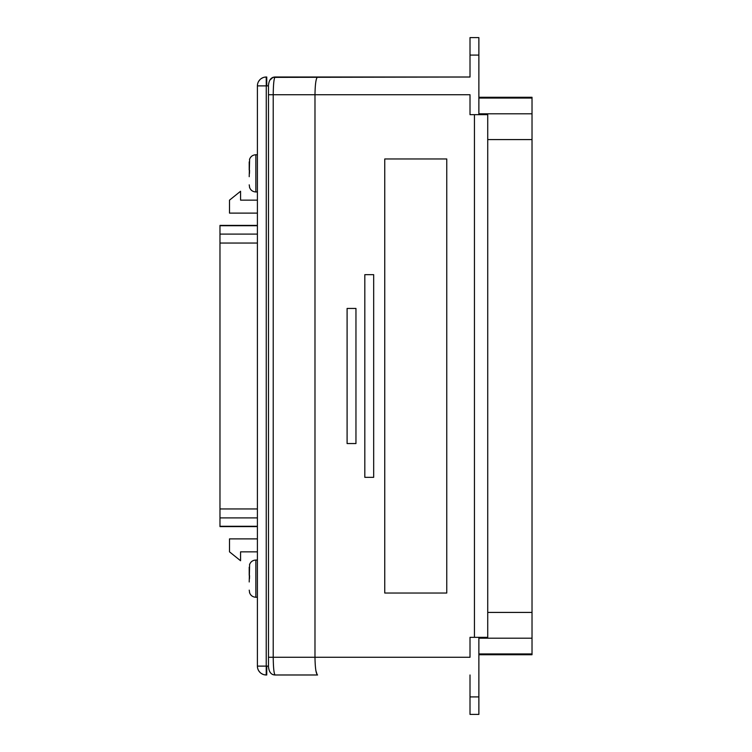 <?xml version="1.0" encoding="UTF-8"?>
<svg xmlns="http://www.w3.org/2000/svg" width="752" height="752" viewBox="0 0 752 752"><rect width="100%" height="100%" fill="white"/><g stroke="black" fill="none" stroke-linecap="round" stroke-linejoin="round"><path stroke-width="1.13" d="M249.485 564.799C250.557 561.81 252.681 560.221 255.849 560.043L257.4 560.043L257.4 551.846L240.565 551.846L240.565 560.738L229.501 551.846L229.501 538.883L257.4 538.883L257.4 526.597L219.979 526.597L219.979 225.403L257.4 225.403L257.4 213.117L229.501 213.117L229.501 200.154L240.565 191.262L240.565 200.154L257.4 200.154L257.4 191.957L255.849 191.957C252.681 191.779 250.557 190.19 249.485 187.201M275.119 77.014A6.646 6.646 0 0 0 272.967 77.381L275.119 77.014A6.646 6.646 0 0 0 272.967 77.381L470.009 77.014L275.119 77.014C273.972 78.142 273.343 84.055 273.22 94.733L273.22 657.267L314.985 657.267C315.154 667.945 316.009 673.858 317.57 674.986L275.119 674.986A6.646 6.646 0 0 1 272.967 674.619C270.335 673.613 268.831 670.916 268.473 666.516L268.473 657.267L268.473 666.516M268.473 85.484L268.473 94.733L268.473 85.484C268.831 81.103 270.325 78.396 272.967 77.381L269.912 80.088M315.896 670.737L317.194 674.798M266.744 674.986L266.264 674.986A8.855 8.855 0 0 1 264.29 674.76A8.855 8.855 0 0 0 266.264 674.986L266.744 674.986L266.744 666.122L268.473 666.122M266.744 77.014L266.227 77.024L266.744 77.014L266.744 85.878L266.264 85.878L266.227 674.976A8.855 8.855 0 0 1 257.4 666.122A8.855 8.855 0 0 0 264.29 674.76L266.264 674.986L264.29 674.76A8.855 8.855 0 0 1 261.057 673.294L262.871 674.309M275.119 674.986L272.967 674.619A6.646 6.646 0 0 0 275.119 674.986C273.972 673.858 273.343 667.945 273.22 657.267L268.473 657.267L268.473 94.733L314.985 94.733L314.985 657.267L470.009 657.267L470.009 637.329L474.446 637.329L474.446 114.671L470.009 114.671L470.009 94.733L314.985 94.733C315.154 84.055 316.009 78.142 317.57 77.014M478.874 637.329L478.874 696.907L470.009 696.907L470.009 674.986M470.009 77.014L470.009 37.6L478.874 37.6L478.874 114.671M262.871 77.691L261.057 78.706A8.855 8.855 0 0 1 264.29 77.24L266.264 77.014L264.29 77.24A8.855 8.855 0 0 1 266.264 77.014A8.855 8.855 0 0 0 257.4 85.878L257.4 183.319M257.4 568.681L257.4 666.122A8.855 8.855 0 0 0 261.057 673.294M261.057 78.706A8.855 8.855 0 0 0 257.4 85.878L257.4 666.122L266.744 666.122M364.814 477.323L364.814 274.677L373.678 274.677L373.678 477.323L364.814 477.323M384.751 593.037L384.751 158.963L446.763 158.963L446.763 593.037L384.751 593.037M347.095 443.548L347.095 308.452L355.959 308.452L355.959 443.548L347.095 443.548M474.446 114.671L487.728 114.671L487.728 637.329L474.446 637.329M266.227 77.024L266.264 85.878L257.4 85.878A8.855 8.855 180 0 1 266.227 77.024M249.213 581.963L249.608 564.799M249.608 592.482L249.213 590.132M249.579 575.712L249.532 576.427M249.523 576.662L249.485 578.645M249.213 567.158L249.213 575.318M478.874 97.271L532.021 97.271L532.021 654.729L478.874 654.729M478.874 696.907L478.874 714.4L470.009 714.4L470.009 696.907M249.213 176.682L249.608 159.518M249.608 187.201L249.213 184.842M249.579 170.422L249.532 171.136M249.523 171.381L249.485 173.355M249.213 161.868L249.213 170.037M268.473 85.878L266.744 85.878M255.849 560.043L255.849 597.248C252.681 597.06 250.557 595.481 249.485 592.482M219.979 243.046L257.4 243.046M219.979 234.107L257.4 234.107M219.979 526.287L257.4 526.287M219.979 225.713L257.4 225.713M219.979 517.893L257.4 517.893M219.979 508.954L257.4 508.954M532.021 113.796L478.874 113.796M532.021 98.061L478.874 98.061M532.021 653.939L478.874 653.939M532.021 638.204L478.874 638.204M532.021 612.419L487.728 612.419M532.021 139.581L487.728 139.581M478.874 55.093L470.009 55.093M249.485 159.518C250.557 156.519 252.681 154.94 255.849 154.752L255.849 191.957M258.594 670.558L259.995 672.391M257.748 668.575L258.077 669.515M259.995 79.609L258.594 81.442M258.077 82.485L257.748 83.425M255.849 597.248L257.4 597.248M478.874 37.6L470.009 37.6M255.849 154.752L257.4 154.752"/></g></svg>
